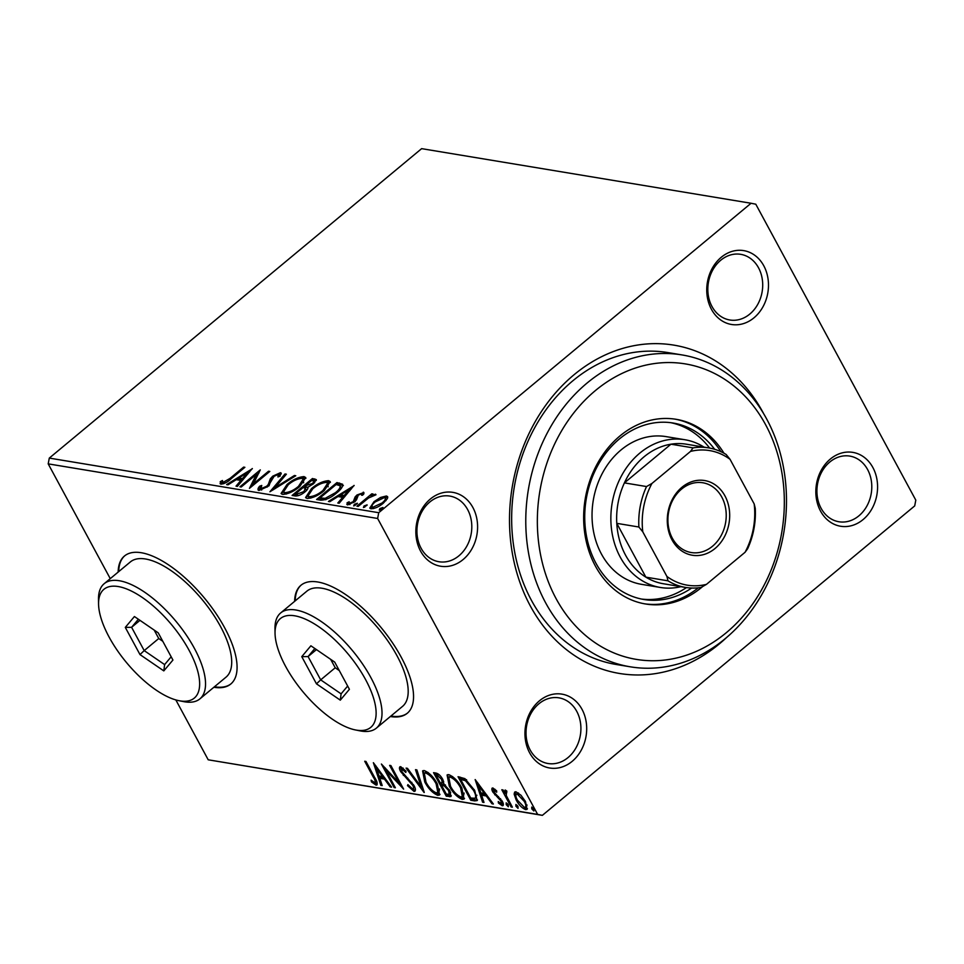 <?xml version="1.0" encoding="UTF-8"?>
<svg xmlns="http://www.w3.org/2000/svg" width="964" height="964" viewBox="0 0 964 964"><rect width="100%" height="100%" fill="white"/><g stroke="black" fill="none" stroke-linecap="round" stroke-linejoin="round"><path stroke-width="1.45" d="M726.555 637.529A166.398 136.322 -80.6 0 1 530.357 606.007A166.398 136.322 -80.6 0 1 573.99 374.791A166.398 136.322 -80.6 0 1 763.078 412.604A166.398 136.322 -80.6 0 1 763.657 413.701M681.982 354.921L667.859 352.571A158.072 129.513 99.4 0 0 534.863 427.438A158.072 129.513 99.4 0 0 531.465 600.391A158.072 129.513 99.4 0 0 616.153 664.473L630.275 666.811A158.072 129.513 -80.6 0 1 545.588 602.729A158.072 129.513 -80.6 0 1 548.974 429.787A158.072 129.513 -80.6 0 1 681.982 354.921A158.072 129.513 -80.6 0 1 766.669 419.003A158.072 129.513 -80.6 0 1 763.283 591.944A158.072 129.513 -80.6 0 1 630.275 666.811M820.533 511.077A37.439 30.679 -80.6 0 1 830.341 459.045A37.439 30.679 -80.6 0 1 872.89 467.552A37.439 30.679 -80.6 0 1 863.069 519.584A37.439 30.679 -80.6 0 1 820.533 511.077M867.624 469.589A33.282 27.269 99.4 0 0 849.802 456.093A33.282 27.269 99.4 0 0 821.798 471.854A33.282 27.269 99.4 0 0 821.087 508.269A33.282 27.269 99.4 0 0 838.909 521.753A33.282 27.269 99.4 0 0 866.913 505.992A33.282 27.269 99.4 0 0 867.624 469.589M529.634 752.824A37.439 30.679 -80.6 0 1 539.454 700.804A37.439 30.679 -80.6 0 1 582.003 709.311A37.439 30.679 -80.6 0 1 572.182 761.331A37.439 30.679 -80.6 0 1 529.634 752.824M576.737 711.336A33.282 27.269 99.4 0 0 558.903 697.84A33.282 27.269 99.4 0 0 530.911 713.601A33.282 27.269 99.4 0 0 530.188 750.016A33.282 27.269 99.4 0 0 548.022 763.512A33.282 27.269 99.4 0 0 576.026 747.751A33.282 27.269 99.4 0 0 576.737 711.336M420.545 551.059A37.439 30.679 -80.6 0 1 430.354 499.027A37.439 30.679 -80.6 0 1 472.902 507.534A37.439 30.679 -80.6 0 1 463.082 559.566A37.439 30.679 -80.6 0 1 420.545 551.059M467.636 509.57A33.282 27.269 99.4 0 0 449.814 496.074A33.282 27.269 99.4 0 0 421.81 511.836A33.282 27.269 99.4 0 0 421.099 548.251A33.282 27.269 99.4 0 0 438.921 561.735A33.282 27.269 99.4 0 0 466.925 545.973A33.282 27.269 99.4 0 0 467.636 509.57M711.432 309.299A37.439 30.679 -80.6 0 1 721.253 257.28A37.439 30.679 -80.6 0 1 763.789 265.787A37.439 30.679 -80.6 0 1 753.981 317.807A37.439 30.679 -80.6 0 1 711.432 309.299M758.535 267.811A33.282 27.269 99.4 0 0 740.701 254.327A33.282 27.269 99.4 0 0 712.709 270.089A33.282 27.269 99.4 0 0 711.986 306.492A33.282 27.269 99.4 0 0 729.82 319.988A33.282 27.269 99.4 0 0 757.825 304.226A33.282 27.269 99.4 0 0 758.535 267.811M213.863 687.26A83.193 34.632 -129.7 0 0 230.794 684.006A83.193 34.632 -129.7 0 0 224.684 627.829A83.193 34.632 -129.7 0 0 124.44 556.035A83.193 34.632 -129.7 0 0 118.15 572.086M124.742 555.794A83.193 34.632 -129.7 0 0 118.729 571.604M390.348 716.517A83.193 34.632 -129.7 0 0 407.278 713.264A83.193 34.632 -129.7 0 0 401.157 657.087A83.193 34.632 -129.7 0 0 300.925 585.293A83.193 34.632 -129.7 0 0 294.635 601.343M301.214 585.052A83.193 34.632 -129.7 0 0 295.213 600.861M380.551 497.46L386.431 495.978L387.636 496.677L387.395 498.593L383.335 503.184C379.141 506.703 375.044 508.57 371.032 508.787L369.79 508.088L374.044 501.642L380.551 497.46L381.009 498.316M356.921 506.184L371.803 493.821L373.068 494.026L370.887 495.845L375.538 494.183L375.996 494.761L368.501 498.027L358.186 506.401L356.921 506.184M375.888 494.821L375.538 494.183L375.996 494.761M363.946 493.363L363.283 492.146L363.609 494.315L361.596 495.255L361.536 493.676L358.307 495.147L356.511 499.798L354.632 501.786L347.655 504.907L347.064 502.798L349.173 501.774L349.342 503.365L353.282 501.629L355.089 496.966L356.969 494.99L363.886 492.52M362.621 495.243L361.536 493.676M347.655 504.907L346.811 504.413M349.775 504.606L348.896 503.1L349.968 504.534M320.422 500.135L316.59 499.497L336.954 482.578L342.63 484.253C343.015 486.603 341.015 489.495 336.653 492.929C330.965 497.846 325.555 500.244 320.422 500.135M307.89 487.483L307.661 487.073C308.372 488.218 307.504 489.808 305.058 491.821C301.672 494.616 298.454 496.002 295.382 495.99L292.092 495.436L312.457 478.518L316.325 479.626L313.529 483.723L307.805 487.302M269.92 491.761L285.007 473.963L286.38 474.192L274.945 487.7L294.394 475.517L295.779 475.746L269.92 491.761M241.205 487.001L239.94 486.796L260.292 469.866L253.351 483.856L268.534 471.239L269.8 471.444L249.435 488.362L256.352 474.409L241.205 487.001M220.985 484.169L220.226 481.699L222.431 480.506L223.058 482.434L230.071 478.361L243.615 467.106L244.88 467.311L231.131 478.747C227.938 481.904 224.564 483.711 220.985 484.169L220.081 483.615M222.515 482.048L223.756 483.723M49.297 458.093L421.63 148.649L751.064 203.259L378.719 512.703L377.635 518.475L48.2 463.865L49.297 458.093L378.719 512.703M252.267 468.54L237.397 486.374L236.023 486.145L240.855 480.434L236.228 479.674L228.01 484.82L226.624 484.591L252.363 468.709M258.954 490.471C257.509 489.748 257.762 488.314 259.702 486.157L261.762 485.47L260.943 488.712L266.703 486.23L268.281 484.494L270.294 478.831L272.752 476.156L280.44 472.685L280.175 476.083L277.933 476.963L278.343 474.421L274.101 476.288L267.944 486.459L258.954 490.471L258.039 489.929M260.449 488.411L261.678 490.061L260.449 488.411M278.536 474.481L281.175 474.035L280.44 472.685L281.223 473.155M279.608 476.3L278.343 474.421M286.983 484.531C292.695 479.686 298.382 477.047 304.034 476.602L305.721 477.554L299.744 486.555C294.02 491.399 288.344 494.014 282.717 494.412L281.09 493.472L286.983 484.531L287.465 485.422M311.48 488.591C317.192 483.747 322.88 481.108 328.531 480.662L330.218 481.614L324.241 490.616C318.506 495.46 312.83 498.075 307.215 498.472L305.588 497.532L311.48 488.591L311.95 489.483M354.053 485.41L339.183 503.244L337.81 503.015L342.642 497.316L338.015 496.544L329.796 501.69L328.411 501.461L354.149 485.591M357.367 503.594L353.704 505.907L354.342 504.329L357.379 503.256M367.079 505.196L363.416 507.522L364.067 505.943L367.091 504.871M382.925 507.823L379.262 510.149L379.9 508.558L382.937 507.486M514.137 794.107L514.668 792.071L516.017 791.83L520.958 795.228L525.501 801.542L527.019 809.386L525.645 809.627C521.958 808.097 518.813 804.88 516.198 800L514.137 794.107L515.403 791.793M506.594 791.649L506.257 795.505L512.378 807.157L511.113 806.952L501.81 789.745L503.075 789.962L504.449 792.492L505.124 790.022L506.401 790.769L506.787 792.504L505.714 792.167L506.883 791.203M495.05 789.323L494.086 790.119L494.122 792.227L502.256 801.229C503.762 804 503.762 805.506 502.268 805.759L498.4 803L498.268 801.518L500.991 803.627L501.039 801.108L492.893 792.107C491.507 789.576 491.495 788.203 492.869 787.986L496.641 790.841L496.689 792.191L493.761 790.179L494.773 789.552M503.063 805.615L502.268 805.759L503.389 804.82M500.991 803.627L502.774 802.277M492.134 788.118L492.869 787.986M474.601 800.891L470.781 800.265L458.057 776.719L464.925 778.635L474.71 790.468L477.108 800.59L474.601 800.891L475.77 799.927L471.938 799.301L470.781 800.265M446.284 796.204L433.559 772.658L435.885 773.044C438.487 773.646 440.801 775.803 442.838 779.514L443.994 784.262L449.851 790.709L450.911 796.529L446.284 796.204L447.453 795.24L446.826 794.095M424.112 792.529L406.097 768.115L407.483 768.344L421.148 786.865L415.496 769.67L416.87 769.899L424.268 792.396M395.385 787.769L394.119 787.552L381.395 764.018L399.12 782.937L389.637 765.38L390.902 765.585L403.627 789.13L385.925 770.248L395.385 787.769M374.707 782.684C375.635 781.78 375.129 779.852 373.176 776.912L364.717 761.247L365.983 761.464L374.574 777.358C377.394 781.708 377.876 784.298 376.02 785.106L371.441 781.876L371.104 780.165L374.707 782.684L376.526 781.189M377.008 784.937L376.02 785.106L377.189 784.142L374.514 782.635M751.064 203.259L755.788 204.199L915.8 500.135L914.703 505.907L542.371 815.351L208.212 759.801L537.635 814.411L377.635 518.475M208.212 759.801L175.834 699.924M110.258 578.641L48.2 463.865M373.369 762.681L391.589 787.13L390.215 786.901L384.443 779.081L379.816 778.31L382.202 785.576L380.816 785.347L373.369 762.681M412.592 788.962C413.893 788.829 413.942 787.624 412.737 785.359L400.723 771.67C399.048 768.609 399.036 766.946 400.699 766.669L406.025 771.176L405.82 772.465L401.988 769.079L401.94 771.778L414.026 785.6C415.906 789.13 415.894 791.058 413.99 791.396L407.507 785.636L407.893 784.612L412.592 788.962L414.773 787.154M399.843 766.826L400.699 766.669M401.988 769.079L403.145 768.103L401.988 769.079M415.014 791.203L413.99 791.396L415.159 790.432L412.532 788.95M424.775 782.009L422.594 770.899L424.281 770.573C429.426 772.742 433.788 777.225 437.379 783.997L439.536 795.011L437.764 795.336C432.667 793.143 428.341 788.709 424.775 782.009L425.582 781.346M449.272 786.07L447.079 774.96L448.778 774.634C453.923 776.803 458.286 781.286 461.877 788.058L464.033 799.072L462.262 799.397C457.165 797.204 452.827 792.769 449.272 786.07L450.08 785.407M475.156 779.563L493.375 804.012L492.002 803.783L486.23 795.951L481.602 795.192L483.988 802.446L482.603 802.217L475.156 779.563M506.208 804.627L506.196 802.831L508.317 804.976L508.317 806.76L506.208 804.627L507.365 803.639M515.921 806.229L515.909 804.446L518.029 806.579L518.029 808.374L515.921 806.229L517.078 805.253L518.042 806.603M531.754 808.856L531.754 807.073L533.863 809.206L533.875 811.001L531.754 808.856L532.911 807.88L533.875 809.23M537.635 814.411L542.371 815.351M390.926 716.035A83.193 34.632 -129.7 0 0 407.567 713.023M214.454 686.778A83.193 34.632 -129.7 0 0 231.083 683.765M372.297 781.165L371.441 781.876M390.962 786.287L390.215 786.901M385.19 778.454L384.443 779.081M384.841 777.984L380.973 777.346L379.816 778.31M381.84 784.503L380.816 785.347M379.949 778.201L379.238 776.02M376.683 768.26L375.888 765.85M382.588 776.574L376.538 768.38L379.045 775.984L382.588 776.574L383.347 775.948M377.298 767.754L376.538 768.38M394.915 786.889L394.119 787.552M386.287 769.947L385.142 767.814M399.915 782.274L399.12 782.937M401.072 784.407L399.458 782.66M386.757 769.561L385.925 770.248M408.23 785.033L407.507 785.636M413.508 784.72L412.737 785.359M411.833 782.346L411.074 782.985M404.109 774.695L403.314 775.357M401.554 770.983L400.723 771.67M401.277 769.465L400.626 766.657M422.967 788.419L421.557 786.516M422.172 786.009L421.148 786.865M423.702 776.02L423.268 770.573M440.018 794.372L437.764 795.336M438.921 794.372L435.246 792.541M436.897 783.13L436.114 783.792C433.258 778.418 429.775 774.815 425.642 772.995L424.305 773.273L426.028 782.214C428.872 787.564 432.33 791.131 436.415 792.914L439.042 791.649L439.596 788.974M428.112 772.489L425.473 772.297L424.305 773.273M426.811 772.031L425.642 772.995M437.873 792.613L436.114 783.792M441.886 784.937L440.789 782.925M436.499 774.984L435.403 772.971M451.309 795.818L449.573 796.746M450.742 795.782L447.453 795.24M445.488 784.997L442.681 784.274L441.512 785.25L446.248 793.999L447.694 794.24L449.248 794.119L448.585 790.504L444.32 785.961L441.512 785.25M449.248 794.119L450.682 792.432M439.15 774.67L437.294 774.321L436.126 775.285L440.211 782.828L442.295 782.816L441.584 779.346L437.439 775.502L436.126 775.285M442.295 782.816L443.681 781.334M438.608 774.538L437.439 775.502M442.368 778.695L441.584 779.346M445.308 785.142L444.32 785.961M449.357 789.853L448.585 790.504M448.2 780.081L447.766 774.634M464.515 798.433L462.262 799.397M463.419 798.433L459.732 796.601M461.394 787.19L460.611 787.853C457.755 782.479 454.273 778.876 450.14 777.056L448.802 777.333L450.525 786.275C453.369 791.625 456.828 795.192 460.913 796.975L463.539 795.71L464.094 793.035M452.61 776.55L449.971 776.357L448.802 777.333M451.297 776.092L450.14 777.056M462.371 796.674L460.611 787.853M471.938 799.301L471.324 798.156M460.997 779.045L459.9 777.032M477.517 799.963L475.77 799.927M466.624 779.78L461.792 778.382L460.623 779.346L470.745 798.059L475.168 798.252C476.168 796.626 475.589 793.962 473.445 790.251L465.455 780.744L460.623 779.346M475.168 798.252L476.879 795.192M466.564 779.828L465.455 780.744M474.228 789.6L473.445 790.251M492.749 803.157L492.002 803.783M486.977 795.324L486.23 795.951M486.627 794.866L482.759 794.216L481.602 795.192M483.627 801.373L482.603 802.217M481.735 795.071L481.024 792.89M478.469 785.13L477.674 782.732M484.374 793.444L478.325 785.25L480.831 792.866L484.374 793.444L485.133 792.83M479.084 784.624L478.325 785.25M503.389 804.783L501.232 803.627M499.123 802.397L498.4 803M501.81 800.457L501.039 801.108M500.617 798.77L499.846 799.421M498.496 796.626L497.545 797.421M495.556 794.143L494.737 794.818M493.749 791.396L492.893 792.107M493.652 790.323L493.002 788.022M508.329 804.988L507.365 803.651M511.908 806.29L511.113 806.952M505.63 793.697L504.823 792.179M505.425 790.119L505.618 791.516L504.449 792.492M527.441 808.7L525.645 809.627M526.802 808.663L524.259 807.458M517.017 799.325L516.198 800M515.861 795.71L515.294 793.143M525.019 800.698L524.235 801.349L517.15 793.938C515.342 794.469 515.451 796.565 517.475 800.228L524.5 807.519L526.609 806.362L527.019 804.952M518.319 792.974L516.246 794.119L518.524 793.023M524.5 807.519C526.344 807.049 526.26 805 524.235 801.349M244.085 467.974L243.615 467.106M220.684 484.097L220.226 481.699M220.949 483.048L222.576 482.169L223.25 483.398M241.47 481.578L240.855 480.434M237.12 479.819L239.144 478.554M247.748 473.167L249.531 472.047M243.012 479.747L242.398 478.614L247.459 472.637L238.855 478.024L239.59 479.373L242.868 479.915M248.073 473.77L247.459 472.637M238.855 478.024L242.398 478.614M256.605 474.891L259.039 472.866M253.821 484.723L253.351 483.856M269.004 472.107L268.534 471.239M251.387 486.748L257.075 475.758L256.352 474.409M258.714 490.411L260.425 487.495L259.702 486.157M267.161 487.085L266.703 486.23M268.884 485.615L268.281 484.494M269.016 485.844L271.029 480.18L270.294 478.831M271.029 480.18L272.21 478.662M273.246 477.084L272.752 476.156M273.595 489.628L275.053 487.904M285.621 475.095L285.007 473.963M275.379 488.507L274.945 487.7M294.839 476.337L294.394 475.517M301.238 478.301L304.757 477.939L304.034 476.602M304.757 477.939L305.901 478.337M281.633 494.026L283.874 489.592M298.948 487.194L298.491 486.338L303.238 479.084L301.997 478.349C297.43 478.71 292.851 480.843 288.26 484.735L283.5 491.929L284.223 493.279L286.332 494.062M303.636 482.795L303.238 479.084M285.501 494.014L284.766 492.664C289.296 492.363 293.875 490.254 298.491 486.338M283.5 491.929L284.766 492.664M294.044 495.761L295.707 494.387M303.708 487.736L305.359 486.362M312.324 480.578L313.18 479.867L312.457 478.518M313.18 479.867L316.312 480.446M306.444 490.543L305.431 488.266L303.021 487.627L295.454 493.917L296.9 494.158L303.793 491.616L305.431 488.266M295.454 493.917L296.177 495.255L298.539 495.592M314.662 482.711L313.866 481.132L311.637 480.458L305.106 485.892L312.228 483.542C314.144 481.952 314.385 481 312.951 480.675M305.106 485.892L305.841 487.23L307.841 487.41M312.685 484.398L312.228 483.542M306.48 487.338L305.757 485.989M304.25 492.471L303.793 491.616M297.623 495.496L296.9 494.158M325.736 482.362L329.254 482L328.531 480.662M329.254 482L330.399 482.398M306.13 498.087L308.372 493.652M323.446 491.254L322.988 490.399L327.724 483.145L326.495 482.41C321.928 482.771 317.349 484.904 312.758 488.796L307.986 495.99L308.721 497.34L310.83 498.123M328.134 486.856L327.724 483.145M309.986 498.075L309.263 496.725C313.794 496.424 318.361 494.315 322.988 490.399M307.986 495.99L309.263 496.725M318.542 499.822L320.205 498.448M336.822 484.639L337.677 483.928L336.954 482.578M337.677 483.928L343.365 485.591M340.654 489.122L340.762 487.085M335.858 493.58L335.388 492.724C338.979 489.893 340.533 487.567 340.039 485.736L336.135 484.518L319.952 497.978L320.675 499.316L325.94 499.677M340.894 487.29L340.039 485.736M325.856 499.521L325.217 498.328L335.388 492.724M319.952 497.978L325.217 498.328M343.256 498.448L342.642 497.316M338.906 496.689L340.931 495.424M349.534 490.037L351.318 488.929M344.799 496.617L344.184 495.484L349.245 489.507L340.641 494.906L341.377 496.243L344.654 496.785M349.86 490.652L349.245 489.507M340.641 494.906L344.184 495.484M347.486 504.871L347.064 502.798M347.787 504.148L349.113 503.497M353.74 502.473L353.282 501.629M354.981 501.473L354.403 500.4M355.126 501.75L354.583 498.906M355.318 500.256L355.812 498.304L355.089 496.966M355.812 498.304L357.692 496.339M357.499 495.966L356.969 494.99M361.862 493.845L363.922 493.484M355.029 505.582L354.342 504.329M372.273 494.689L371.803 493.821M364.741 507.197L364.067 505.943M384.684 497.52L387.154 497.328L386.431 495.978M387.154 497.328L387.757 497.496M370.393 508.606L372.056 505.618M374.526 502.545L374.044 501.642M372.731 508.112L373.526 508.594L372.851 507.269L382.045 502.991C385.263 500.376 386.106 498.545 384.6 497.496L375.297 501.87C372.092 504.473 371.273 506.269 372.851 507.269L372.008 506.763L372.731 508.112M385.998 500.629L386.13 499.316L384.6 497.496M382.515 503.847L382.045 502.991M380.587 509.823L379.9 508.558M765.561 424.618A149.757 122.693 99.4 0 0 595.378 390.589A149.757 122.693 99.4 0 0 556.12 598.68A149.757 122.693 99.4 0 0 726.29 632.709A149.757 122.693 99.4 0 0 765.561 424.618M684.85 439.729L666.016 436.608A74.879 61.347 99.4 0 0 603.018 472.071A74.879 61.347 99.4 0 0 601.416 553.987A74.879 61.347 99.4 0 0 641.53 584.341L660.352 587.462A74.879 61.347 -80.6 0 1 620.238 557.108A74.879 61.347 -80.6 0 1 621.84 475.192A74.879 61.347 -80.6 0 1 684.85 439.729A74.879 61.347 -80.6 0 1 704.057 447.127M641.506 599.054A89.435 73.276 99.4 0 0 686.476 587.57M691.658 588.028A89.435 73.276 -80.6 0 1 643.856 599.488A89.435 73.276 -80.6 0 1 595.945 563.229A89.435 73.276 -80.6 0 1 597.861 465.383A89.435 73.276 -80.6 0 1 673.113 423.027A89.435 73.276 -80.6 0 1 714.649 449.296M723.964 453.213A93.592 76.686 99.4 0 0 676.138 419.304A93.592 76.686 99.4 0 0 597.391 463.636A93.592 76.686 99.4 0 0 595.378 566.037A93.592 76.686 99.4 0 0 645.531 603.982A93.592 76.686 99.4 0 0 702.623 586.57M644.35 603.777A93.592 76.686 99.4 0 0 698.31 587.799M720.879 451.658A93.592 76.686 99.4 0 0 674.969 419.123M709.6 448.055A89.435 73.276 99.4 0 0 670.751 422.678M672.016 539.888A37.861 31.017 -80.6 0 1 681.934 487.29A37.861 31.017 -80.6 0 1 724.952 495.894A37.861 31.017 -80.6 0 1 715.035 548.492A37.861 31.017 -80.6 0 1 672.016 539.888M721.795 497.099A35.355 28.968 99.4 0 0 702.852 482.771A35.355 28.968 99.4 0 0 673.101 499.521A35.355 28.968 99.4 0 0 672.342 538.201A35.355 28.968 99.4 0 0 691.284 552.541A35.355 28.968 99.4 0 0 721.036 535.791A35.355 28.968 99.4 0 0 721.795 497.099M690.501 451.417L693.068 447.874A70.721 57.936 -80.6 0 1 708.636 447.886L686.525 444.223A70.721 57.936 99.4 0 0 670.956 444.199L624.407 482.88A70.721 57.936 99.4 0 0 616.779 523.344A70.721 57.936 99.4 0 0 625.503 555.083A70.721 57.936 99.4 0 0 645.868 577.147A70.721 57.936 99.4 0 0 663.389 583.75L685.512 587.425A70.721 57.936 -80.6 0 1 667.98 580.822L666.907 576.448A68.227 55.9 99.4 0 0 706.467 584.353L745.039 552.3A68.227 55.9 99.4 0 0 754.173 503.919L730.061 459.334A68.227 55.9 99.4 0 0 690.501 451.417L651.929 483.47A68.227 55.9 99.4 0 0 642.795 531.851L666.907 576.448M680.921 586.666A74.879 61.347 -80.6 0 1 660.352 587.462M642.795 531.851L638.891 527.019L616.779 523.344L645.868 577.147L667.98 580.822M693.068 447.874L670.956 444.199A70.721 57.936 99.4 0 0 624.407 482.88L646.531 486.555L651.929 483.47M706.467 584.353L701.069 587.438A70.721 57.936 -80.6 0 1 685.512 587.425M754.173 503.919L755.258 508.293A70.721 57.936 -80.6 0 1 747.618 548.757L745.039 552.3M708.636 447.886A70.721 57.936 -80.6 0 1 726.157 454.49L730.061 459.334M638.891 527.019A70.721 57.936 -80.6 0 1 646.531 486.555M109.113 637.084A70.721 29.438 -129.7 0 0 178.93 700.683A70.721 29.438 -129.7 0 0 189.113 650.351A70.721 29.438 -129.7 0 0 132.514 591.619A70.721 29.438 -129.7 0 0 98.557 603.982A70.721 29.438 -129.7 0 0 109.113 637.084M98.557 603.982L98.497 599.222A74.879 31.173 50.3 0 1 104.16 583.714A74.879 31.173 50.3 0 1 194.379 648.314A74.879 31.173 50.3 0 1 199.873 698.888A74.879 31.173 50.3 0 1 183.594 701.611L178.93 700.683M199.873 698.888L226.058 677.126A74.879 31.173 -129.7 0 0 220.551 626.564A74.879 31.173 -129.7 0 0 130.345 561.952L104.16 583.714M158.229 632.854L172.93 660.039L163.808 670.896L139.985 654.58L125.296 627.395L134.418 616.538L158.229 632.854M154.18 630.082L158.747 638.517L144.202 650.604L164.615 664.594L171.17 656.785M158.747 638.517L162.796 641.301M139.985 620.346L131.598 627.311L144.202 650.604L139.985 654.58M138.37 619.25L131.598 627.311L125.296 627.395M164.615 664.594L163.808 670.896M285.585 666.341A70.721 29.438 -129.7 0 0 355.415 729.941A70.721 29.438 -129.7 0 0 365.597 679.608A70.721 29.438 -129.7 0 0 308.998 620.876A70.721 29.438 -129.7 0 0 275.041 633.228A70.721 29.438 -129.7 0 0 285.585 666.341M275.041 633.228L274.981 628.48A74.879 31.173 50.3 0 1 280.645 612.971A74.879 31.173 50.3 0 1 370.863 677.572A74.879 31.173 50.3 0 1 376.358 728.145A74.879 31.173 50.3 0 1 360.078 730.869L355.415 729.941M376.358 728.145L402.542 706.383A74.879 31.173 -129.7 0 0 397.035 655.821A74.879 31.173 -129.7 0 0 306.817 591.209L280.645 612.971M334.713 662.111L349.414 689.296L340.292 700.153L316.469 683.838L301.768 656.653L310.89 645.796L334.713 662.111M330.664 659.34L335.231 667.775L320.687 679.861L341.099 693.851L347.655 686.043M335.231 667.775L339.28 670.558M316.457 649.603L308.082 656.568L320.687 679.861L316.469 683.838M314.854 648.507L308.082 656.568L301.768 656.653M341.099 693.851L340.292 700.153M373.972 776.249L373.176 776.912M407.82 778.153L406.941 778.876M443.32 784.383L442.151 785.347M462.624 778.514L461.455 779.49M230.541 479.228L230.071 478.361M270.161 482.795L269.438 481.458M315.517 480.253L314.782 478.903M340.172 484.338L339.449 482.988M322.036 499.545L321.313 498.195M222.564 482.133L223.287 483.47"/></g></svg>
